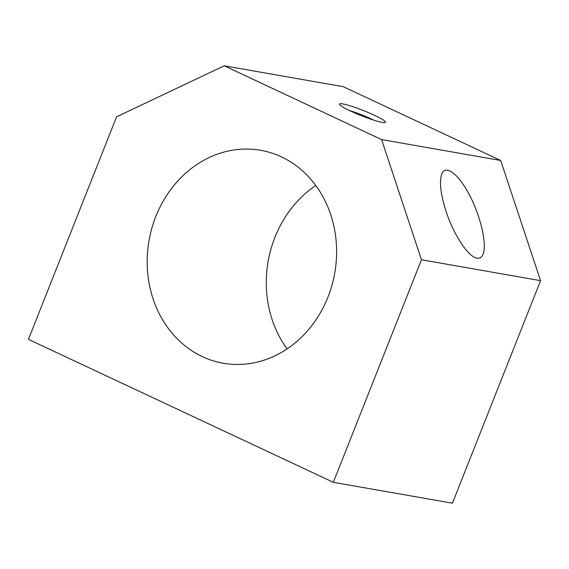 <?xml version="1.0" encoding="UTF-8"?>
<svg xmlns="http://www.w3.org/2000/svg" width="569" height="569" viewBox="0 0 569 569"><rect width="100%" height="100%" fill="white"/><g stroke="black" fill="none" stroke-linecap="round" stroke-linejoin="round"><path stroke-width="0.85" d="M477.014 258.184C468.429 257.138 453.649 234.769 446.018 211.241C440.598 194.228 439.161 181.838 441.715 174.064C445.577 163.957 458.721 174.014 469.759 195.516C480.855 216.874 487.1 244.378 483.074 254.172C481.808 257.295 479.788 258.632 477.014 258.184M381.586 139.576L421.458 259.756L333.342 482.306L28.45 339.366L116.567 116.816L224.222 65.798L381.586 139.576L500.677 160.472L540.55 280.652L421.458 259.756M540.55 280.652L452.433 503.202L333.342 482.306M287.11 348.897A108.096 94.262 100 0 1 274.934 237.309A108.096 94.262 100 0 1 315.781 185.522M155.842 216.412A108.096 94.262 100 0 1 260.581 150.294A108.096 94.262 100 0 1 334.743 273.049A108.096 94.262 100 0 1 223.219 363.228A108.096 94.262 100 0 1 155.842 216.412M350.54 111.047A24.709 2.781 -158.4 0 1 339.508 104.39A24.709 2.781 -158.4 0 1 363.47 110.55A24.709 2.781 -158.4 0 1 385.156 122.463A24.709 2.781 -158.4 0 1 350.54 111.047M224.222 65.798L343.313 86.694L500.677 160.472M349.48 110.542A20.527 2.312 -158.4 0 1 373.677 120.123"/></g></svg>
